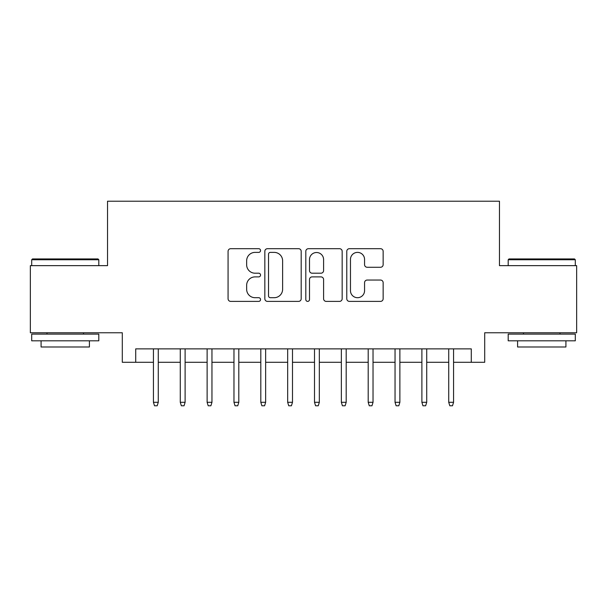 <?xml version="1.0" encoding="UTF-8"?>
<svg xmlns="http://www.w3.org/2000/svg" width="607" height="607" viewBox="0 0 607 607"><rect width="100%" height="100%" fill="white"/><g stroke="black" fill="none" stroke-linecap="round" stroke-linejoin="round"><path stroke-width="0.91" d="M260.547 250.539A1.844 1.844 0 0 0 258.703 248.695L230.706 248.695A2.633 2.633 0 0 0 228.073 251.328L228.073 298.758A2.633 2.633 0 0 0 230.706 301.391L258.703 301.391A1.844 1.844 0 0 0 260.547 299.547A1.844 1.844 0 0 0 258.703 297.703L255.084 297.703A8.43 8.43 0 0 1 246.647 289.273L246.647 285.32A8.43 8.43 0 0 1 255.084 276.891L258.703 276.891A1.844 1.844 0 0 0 260.547 275.047A1.844 1.844 0 0 0 258.703 273.203L255.084 273.203A8.43 8.43 0 0 1 246.647 264.766L246.647 260.813A8.43 8.43 0 0 1 255.084 252.383L258.703 252.383A1.844 1.844 0 0 0 260.547 250.539M380.506 267.27A2.633 2.633 0 0 0 383.146 264.637L383.146 251.328A2.633 2.633 0 0 0 380.506 248.695L349.412 248.695A2.633 2.633 0 0 0 346.779 251.328L346.779 298.758A2.633 2.633 0 0 0 349.412 301.391L380.506 301.391A2.633 2.633 0 0 0 383.146 298.758L383.146 282.687A2.633 2.633 0 0 0 380.506 280.047L367.205 280.047A2.633 2.633 0 0 0 364.564 282.687L364.564 290.654A7.049 7.049 0 0 1 357.515 297.703A7.049 7.049 0 0 1 350.467 290.654L350.467 259.432A7.049 7.049 0 0 1 357.515 252.383A7.049 7.049 0 0 1 364.564 259.432L364.564 264.637A2.633 2.633 0 0 0 367.205 267.27L380.506 267.27M135.718 362.288L135.718 348.866L471.282 348.866L471.282 362.288L484.705 362.288L484.705 332.765L576.65 332.765L576.65 265.646L499.47 265.646L499.47 201.22L107.53 201.22L107.53 265.646L30.35 265.646L30.35 332.765L122.295 332.765L122.295 362.288L153.434 362.288M301.193 251.328A2.633 2.633 0 0 0 298.561 248.695L267.467 248.695A2.633 2.633 0 0 0 264.834 251.328L264.834 298.758A2.633 2.633 0 0 0 267.467 301.391L298.561 301.391A2.633 2.633 0 0 0 301.193 298.758L301.193 251.328M308.439 248.695L339.533 248.695A2.633 2.633 0 0 1 342.166 251.328L342.166 298.758A2.633 2.633 0 0 1 339.533 301.391L326.225 301.391A2.633 2.633 0 0 1 323.592 298.758L323.592 279.524A2.633 2.633 0 0 0 320.959 276.891L312.127 276.891A2.633 2.633 0 0 0 309.494 279.524L309.494 299.547A1.844 1.844 0 0 1 307.65 301.391A1.844 1.844 0 0 1 305.807 299.547L305.807 251.328A2.633 2.633 0 0 1 308.439 248.695M158.268 362.288L180.279 362.288M185.112 362.288L207.124 362.288M211.957 362.288L233.968 362.288M238.801 362.288L260.813 362.288M265.646 362.288L287.665 362.288M292.491 362.288L314.509 362.288M319.335 362.288L341.354 362.288M346.187 362.288L368.199 362.288M373.032 362.288L395.043 362.288M399.876 362.288L421.888 362.288M426.721 362.288L448.732 362.288M453.566 362.288L471.282 362.288M270.365 252.383A1.844 1.844 0 0 0 268.522 254.227L268.522 295.859A1.844 1.844 0 0 0 270.365 297.703L274.182 297.703A8.43 8.43 0 0 0 282.619 289.273L282.619 260.813A8.43 8.43 0 0 0 274.182 252.383L270.365 252.383M323.592 259.561A7.049 7.049 0 0 0 316.543 252.512A7.049 7.049 0 0 0 309.494 259.561L309.494 270.563A2.633 2.633 0 0 0 312.127 273.203L320.959 273.203A2.633 2.633 0 0 0 323.592 270.563L323.592 259.561M153.434 402.289L154.512 405.779L157.19 405.779L158.268 402.289L153.434 402.289L153.434 348.866M158.268 402.289L158.268 348.866M32.497 258.939L98 258.939L98.804 259.743L31.693 259.743L32.497 258.939M65.252 340.815L31.693 340.815L31.693 334.1L98.804 334.1L98.804 340.815L65.252 340.815M89.411 340.815L89.411 346.992L41.086 346.992L41.086 340.815M509 258.939L574.503 258.939L575.307 259.743L508.196 259.743L509 258.939M541.748 340.815L508.196 340.815L508.196 334.1L575.307 334.1L575.307 340.815L541.748 340.815M565.914 340.815L565.914 346.992L517.589 346.992L517.589 340.815M180.279 402.289L181.356 405.779L184.042 405.779L185.112 402.289L180.279 402.289L180.279 348.866M185.112 402.289L185.112 348.866M207.124 402.289L208.201 405.779L210.887 405.779L211.957 402.289L207.124 402.289L207.124 348.866M211.957 402.289L211.957 348.866M233.968 402.289L235.046 405.779L237.732 405.779L238.801 402.289L233.968 402.289L233.968 348.866M238.801 402.289L238.801 348.866M260.813 402.289L261.89 405.779L264.576 405.779L265.646 402.289L260.813 402.289L260.813 348.866M265.646 402.289L265.646 348.866M287.665 402.289L288.735 405.779L291.421 405.779L292.491 402.289L287.665 402.289L287.665 348.866M292.491 402.289L292.491 348.866M314.509 402.289L315.579 405.779L318.265 405.779L319.335 402.289L314.509 402.289L314.509 348.866M319.335 402.289L319.335 348.866M341.354 402.289L342.424 405.779L345.11 405.779L346.187 402.289L341.354 402.289L341.354 348.866M346.187 402.289L346.187 348.866M368.199 402.289L369.268 405.779L371.954 405.779L373.032 402.289L368.199 402.289L368.199 348.866M373.032 402.289L373.032 348.866M395.043 402.289L396.113 405.779L398.799 405.779L399.876 402.289L395.043 402.289L395.043 348.866M399.876 402.289L399.876 348.866M421.888 402.289L422.958 405.779L425.644 405.779L426.721 402.289L421.888 402.289L421.888 348.866M426.721 402.289L426.721 348.866M448.732 402.289L449.81 405.779L452.488 405.779L453.566 402.289L448.732 402.289L448.732 348.866M453.566 402.289L453.566 348.866M31.693 265.646L31.693 259.743M46.997 334.1L46.997 332.765M83.5 334.1L83.5 332.765M98.804 265.646L98.804 259.743M508.196 265.646L508.196 259.743M523.5 334.1L523.5 332.765M560.003 334.1L560.003 332.765M575.307 265.646L575.307 259.743"/></g></svg>
